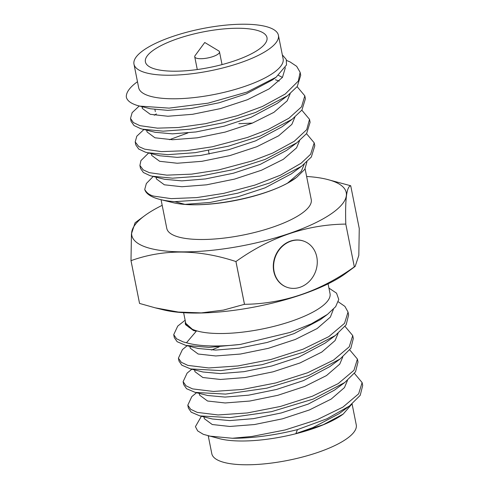 <?xml version="1.0" encoding="UTF-8"?>
<svg xmlns="http://www.w3.org/2000/svg" width="489" height="489" viewBox="0 0 489 489"><rect width="100%" height="100%" fill="white"/><g stroke="black" fill="none" stroke-linecap="round" stroke-linejoin="round"><path stroke-width="0.73" d="M218.687 50.88A12.628 3.68 168.7 0 1 219.494 51.865A12.628 3.68 168.7 0 1 210.435 57.341A12.628 3.68 168.7 0 1 196.138 58.081A12.628 3.68 168.7 0 1 194.732 56.81A12.628 3.68 168.7 0 1 195.105 55.593L204.75 42.494L218.687 50.88M300.044 287.269A24.548 21.388 111.4 0 0 317.159 264.518A24.548 21.388 111.4 0 0 304.409 241.383A24.548 21.388 111.4 0 0 290.839 241.205A24.548 21.388 111.4 0 0 273.73 263.956A24.548 21.388 111.4 0 0 286.481 287.092A24.548 21.388 111.4 0 0 300.044 287.269M304.244 241.321A24.548 21.388 111.4 0 0 304.085 241.254A24.548 21.388 111.4 0 0 290.521 241.083A24.548 21.388 111.4 0 0 273.406 263.834A24.548 21.388 111.4 0 0 286.157 286.97A24.548 21.388 111.4 0 0 286.322 287.031M343.009 414.214A73.65 21.455 168.7 0 1 342.856 414.324A73.65 21.455 168.7 0 1 220.136 438.847L203.332 434.336L197.672 430.901L195.429 426.634L201.376 416.267M352.086 403.963L356.255 424.837A73.65 21.455 168.7 0 1 303.4 456.787A73.65 21.455 168.7 0 1 219.995 461.103A73.65 21.455 168.7 0 1 211.81 453.7L208.259 435.919M185.142 320.228L177.727 326.096L173.717 334.672L176.602 338.798L183.143 341.884L186.474 342.758A87.678 25.544 168.7 0 0 240.295 344.439L290.026 332.441L311.346 323.846L327.477 314.378L335.65 306.676L338.767 299.464L336.536 293.162L329.085 288.18M173.717 334.672L174.304 337.606L177.146 341.701L185.875 345.417L208.986 347.373L240.295 344.439M187.134 345.729L182.421 349.598L178.412 358.168L181.297 362.294L187.837 365.387L208.681 367.954L237.917 365.949L271.04 359.452L302.972 349.232L328.804 336.621L344.556 323.315L348.027 312.061L344.922 306.401L338.309 301.817M178.412 358.168L179.005 361.114L181.841 365.204L190.569 368.92L220.881 370.595L262.122 364.672L303.81 352.074L335.35 335.515L346.133 324.83L348.614 314.995L348.027 312.061M191.829 369.232L187.116 373.101L183.112 381.671L185.991 385.797L192.538 388.883L213.381 391.451L242.611 389.446L275.735 382.954L307.667 372.734L333.498 360.124L349.25 346.811L352.722 335.558L345.032 326.395M183.112 381.671L183.699 384.611L186.535 388.706L195.27 392.41L225.557 394.097L266.805 388.168L308.498 375.57L340.044 359.024L350.827 348.327L353.309 338.498L352.722 335.558M196.523 392.728L191.81 396.597L187.807 405.173L190.686 409.299L197.232 412.386L218.076 414.953L247.306 412.948L280.435 406.451L312.361 396.231L338.192 383.62L353.944 370.314L357.416 359.06L349.727 349.892M187.807 405.173L188.393 408.107L191.23 412.203L199.964 415.919L230.197 417.606L271.499 411.659L313.229 399.067L344.745 382.52L355.521 371.848L358.003 361.994L357.416 359.06M328.082 283.84L330.026 293.583A73.65 21.455 168.7 0 1 277.171 325.527A73.65 21.455 168.7 0 1 193.766 329.843A73.65 21.455 168.7 0 1 185.582 322.447L183.638 312.703M355.173 266.407L358.81 255.374L359.262 228.522L350.717 185.753A126.345 36.803 168.7 0 1 350.711 185.753A126.345 36.803 168.7 0 1 350.717 185.753C346.677 186.468 345.038 199.243 345.796 224.084A126.345 36.803 168.7 0 1 345.784 224.09L354.342 266.853L355.173 266.407L345.625 273.461A109.334 31.852 168.7 0 1 163.448 309.861L155.099 307.807L178.351 312.055L201.315 312.893L223.418 310.099L244.469 304.317L235.924 261.542C198.638 249.219 163.668 248.925 131.009 260.661A126.345 36.803 168.7 0 1 131.003 260.655A126.345 36.803 168.7 0 1 130.997 260.655L131.449 233.876L135.086 222.77L144.634 215.722A109.334 31.852 168.7 0 1 162.183 205.337M354.342 266.853A126.345 36.803 168.7 0 1 354.329 266.86L345.784 224.09C306.786 224.555 270.172 237.037 235.949 261.542A126.345 36.803 168.7 0 1 235.924 261.542M235.949 261.542L244.494 304.311C283.492 303.846 320.106 291.365 354.329 266.86M131.009 260.661L139.554 303.431A126.345 36.803 168.7 0 1 139.542 303.424A126.345 36.803 168.7 0 1 139.548 303.431L155.099 307.795M306.627 176.474A109.334 31.852 168.7 0 1 326.817 179.316A109.334 31.852 168.7 0 1 334.085 181.578A109.334 31.852 168.7 0 1 288.987 233.589A109.334 31.852 168.7 0 1 143.949 246.401A109.334 31.852 168.7 0 1 144.634 215.722M295.656 178.106A73.65 21.455 168.7 0 1 172.935 202.629L160.154 199.481A87.678 25.544 168.7 0 1 154.328 197.666A87.678 25.544 168.7 0 1 144.726 189.451L146.358 183.509L152.721 176.963M305.105 168.858L311.242 199.561A73.65 21.455 168.7 0 1 258.388 231.505A73.65 21.455 168.7 0 1 174.983 235.826A73.65 21.455 168.7 0 1 166.792 228.424L161.058 199.701M306.524 133.668L314.213 142.837L310.631 154.243L301.169 163.204L280.417 175.196L254.977 185.074L223.828 193.344L196.908 197.58L171.205 198.638L154.023 196.162C149.775 195.239 146.676 193.002 144.726 189.451M314.213 142.837L314.8 145.771L311.328 157.024L301.542 166.297L269.745 182.947L237.813 193.167L204.689 199.659L174.866 201.657A87.678 25.544 168.7 0 1 160.154 199.481M286.603 60.477L290.063 61.926L296.689 66.339L300.124 72.329L298.327 81.052L285.209 94.053L262.41 106.474L237.477 115.661L205.643 123.662L178.32 127.513L157.385 128.142L139.94 125.661L133.369 122.562L130.514 118.436L132.146 112.647L139.237 106.003M300.124 72.329L300.711 75.269L297.239 86.529L287.453 95.795L255.655 112.446L223.724 122.666L190.6 129.157L163.149 131.174L142.672 129.194L140.526 128.601L133.98 125.508L131.101 121.382L130.514 118.436M297.135 86.669L304.818 95.832L301.542 106.834L288.913 118.24L267.923 129.609L247.428 137.464L212.153 146.81L186.529 150.679L161.437 151.621L144.634 149.157L138.79 146.566L135.208 141.944L136.804 136.199L143.931 129.506M304.818 95.832L305.405 98.772L301.939 110.025L292.147 119.292L260.356 135.948L228.424 146.162L195.294 152.66L167.843 154.671L147.366 152.69L145.221 152.097L138.674 149.011L135.795 144.885L135.208 141.944M301.829 110.172L309.519 119.334L306.725 129.646L294.225 141.315L272.734 153.057L252.397 160.875L218.595 169.952L191.609 174.139L166.841 175.148L149.328 172.66L143.246 169.903L139.903 165.441L140.93 160.606L148.625 153.002M309.513 119.334L310.105 122.274L306.634 133.528L296.841 142.794L265.05 159.445L233.119 169.665L199.995 176.162L172.538 178.173L152.067 176.193L149.915 175.6L143.375 172.507L140.49 168.381L139.903 165.441M139.616 106.101L169.066 108.124L208.106 103.161L247.153 92.011L276.108 77.225L272.501 79.896L246.23 93.857L219.286 102.727L191.327 108.442L167.751 110.361L150.386 108.772L137.421 105.496C130.728 103.442 127.024 100.587 126.303 96.938A87.678 25.544 168.7 0 1 136.731 82.256L137.476 81.706M142.268 107.36L142.959 106.932M270.234 27.897A73.65 21.455 168.7 0 1 278.418 35.3A73.65 21.455 168.7 0 1 225.563 67.244A73.65 21.455 168.7 0 1 142.158 71.565A73.65 21.455 168.7 0 1 133.974 64.163A73.65 21.455 168.7 0 1 186.829 32.213A73.65 21.455 168.7 0 1 270.234 27.897M278.418 35.3L283.119 58.839A73.65 21.455 168.7 0 1 230.27 90.789A73.65 21.455 168.7 0 1 146.859 95.104A73.65 21.455 168.7 0 1 138.674 87.702L133.974 64.163M152.293 68.112A61.999 18.062 168.7 0 1 145.398 61.877A61.999 18.062 168.7 0 1 189.891 34.988A61.999 18.062 168.7 0 1 260.099 31.351A61.999 18.062 168.7 0 1 266.988 37.58A61.999 18.062 168.7 0 1 222.501 64.475A61.999 18.062 168.7 0 1 152.293 68.112M306.933 161.841L304.8 169.328L296.554 177.44L287.563 183.112C263.155 196.712 214.017 206.896 184.946 204.365L174.866 201.657M276.108 77.225L286.505 64.97L286.273 59.505L282.324 54.866M351.64 404.324L343.211 414.067L323.394 424.66L295.876 433.602L297.453 429.617A87.678 25.544 168.7 0 1 232.397 438.26L208.644 436.017M196.272 331.218L193.467 330.521L185.545 324.672L185.172 322.789L193.412 330.24L196.272 331.218L186.474 342.758M139.542 303.424L130.997 260.655M326.817 179.316L350.711 185.747M232.397 438.26L252.006 436.445L285.13 429.953L317.061 419.733L342.893 407.123L358.645 393.816L362.111 382.557L354.427 373.394M297.453 429.617L326.994 418.743L349.439 406.017L360.216 395.344L362.697 385.491L362.111 382.557M278.455 75.385L282.459 77.384M287.453 95.795L277.202 103.393L250.93 117.36L223.98 126.223L196.022 131.944L172.452 133.858L155.086 132.274L142.672 129.194M154.267 115.221L156.413 113.925M292.147 119.292L281.896 126.895L255.625 140.856L228.675 149.726L200.716 155.441L177.146 157.36L159.781 155.777L147.366 152.69M296.841 142.794L286.591 150.398L260.319 164.359L233.369 173.222L205.417 178.943L181.841 180.863L164.475 179.274L152.067 176.193M301.542 166.297L291.285 173.895L265.014 187.862L238.07 196.725L210.111 202.44L184.946 204.365M285.362 67.659L282.471 77.366L269.194 88.845L247.403 99.732L220.46 108.601L192.501 114.316L167.837 116.241L150.257 114.298L142.342 108.442L141.993 106.688M275.417 79.762L279.207 81.088M290.197 93.656L287.165 100.868L273.895 112.348L252.104 123.234L225.154 132.097L197.195 137.819L172.531 139.738L154.958 137.794L147.036 131.944L146.688 130.19M294.891 117.152L291.86 124.371L278.589 135.844L256.798 146.737L229.848 155.6L201.896 161.315L177.226 163.24L159.652 161.297L151.731 155.447L151.382 153.687M169.402 139.695L187.892 132.941M238.858 123.693L252.465 123.087M299.586 140.655L296.554 147.867L283.284 159.347L261.493 170.233L234.549 179.102L206.59 184.818L181.92 186.737L164.347 184.799L156.431 178.943L156.077 177.189M304.286 164.157L301.248 171.37L287.563 183.112M203.98 416.915L204.329 418.67L212.25 424.525L229.824 426.463L254.488 424.544L282.446 418.829L309.396 409.959L331.187 399.073L344.458 387.594L347.49 380.381M199.286 393.413L199.634 395.167L207.556 401.023L225.129 402.967L249.793 401.041L277.752 395.326L304.702 386.457L326.487 375.57L339.763 364.097L342.795 356.884M194.591 369.916L194.94 371.671L202.856 377.52L220.435 379.464L245.099 377.545L273.058 371.823L300.001 362.96L321.793 352.068L335.063 340.595L338.101 333.376M189.891 346.414L190.245 348.168L198.161 354.024L215.735 355.961L240.405 354.042L268.363 348.327L295.307 339.458L317.098 328.571L330.368 317.092L333.431 309.237M295.876 433.602L312.917 427.588L339.189 413.621L349.439 406.017M199.964 415.919L212.379 419L229.744 420.583L253.314 418.67L281.273 412.948L308.223 404.085L334.494 390.118L344.745 382.52M195.27 392.416L207.684 395.497L225.044 397.086L248.62 395.167L276.578 389.452L303.528 380.583L329.8 366.622L340.044 359.024M219.096 346.909L211.431 350.045M190.569 368.92L202.984 372.001L220.35 373.584L243.925 371.671L271.884 365.949L298.828 357.086L325.099 343.119L335.35 335.521M185.875 345.417L198.289 348.498L215.655 350.087L239.231 348.168L267.183 342.453L294.133 333.584L320.405 319.623L327.477 314.378M219.494 51.865L222.043 64.597M194.732 56.81L197.281 69.542M304.409 241.383L304.085 241.254M208.461 150.569L209.164 154.084M154.946 109.64L155.331 111.584M286.481 287.092L286.157 286.97"/></g></svg>
